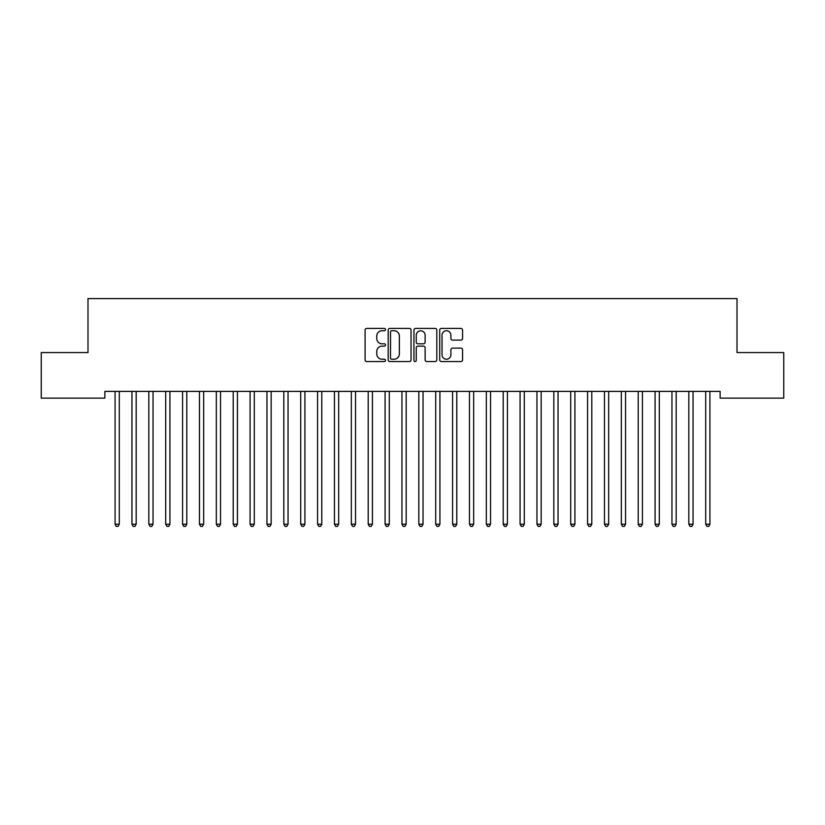<?xml version="1.0" encoding="UTF-8"?>
<svg xmlns="http://www.w3.org/2000/svg" width="825" height="825" viewBox="0 0 825 825"><rect width="100%" height="100%" fill="white"/><g stroke="black" fill="none" stroke-linecap="round" stroke-linejoin="round"><path stroke-width="1.24" d="M385.502 329.577A1.155 1.155 0 0 0 384.337 328.422L366.743 328.422A1.66 1.66 0 0 0 365.083 330.072L365.083 359.886A1.66 1.66 0 0 0 366.743 361.546L384.337 361.546A1.155 1.155 0 0 0 385.502 360.391A1.155 1.155 0 0 0 384.337 359.226L382.068 359.226A5.301 5.301 0 0 1 376.767 353.925L376.767 351.44A5.301 5.301 0 0 1 382.068 346.139L384.337 346.139A1.155 1.155 0 0 0 385.502 344.984A1.155 1.155 0 0 0 384.337 343.819L382.068 343.819A5.301 5.301 0 0 1 376.767 338.518L376.767 336.043A5.301 5.301 0 0 1 382.068 330.743L384.337 330.743A1.155 1.155 0 0 0 385.502 329.577M460.907 340.096A1.66 1.66 0 0 0 462.567 338.436L462.567 330.072A1.66 1.66 0 0 0 460.907 328.422L441.365 328.422A1.66 1.66 0 0 0 439.704 330.072L439.704 359.886A1.66 1.66 0 0 0 441.365 361.546L460.907 361.546A1.66 1.66 0 0 0 462.567 359.886L462.567 349.79A1.66 1.66 0 0 0 460.907 348.129L452.543 348.129A1.66 1.66 0 0 0 450.883 349.79L450.883 354.802A4.434 4.434 0 0 1 446.459 359.226A4.434 4.434 0 0 1 442.025 354.802L442.025 335.167A4.434 4.434 0 0 1 446.459 330.743A4.434 4.434 0 0 1 450.883 335.167L450.883 338.436A1.66 1.66 0 0 0 452.543 340.096L460.907 340.096M720.132 391.39L104.868 391.39L104.868 398.135L41.25 398.135L41.25 352.574L87.997 352.574L87.997 298.578L737.003 298.578L737.003 352.574L783.75 352.574L783.75 398.135L720.132 398.135L720.132 391.39M411.046 330.072A1.66 1.66 0 0 0 409.396 328.422L389.854 328.422A1.66 1.66 0 0 0 388.193 330.072L388.193 359.886A1.66 1.66 0 0 0 389.854 361.546L409.396 361.546A1.66 1.66 0 0 0 411.046 359.886L411.046 330.072M415.604 328.422L435.146 328.422A1.66 1.66 0 0 1 436.807 330.072L436.807 359.886A1.66 1.66 0 0 1 435.146 361.546L426.783 361.546A1.66 1.66 0 0 1 425.133 359.886L425.133 347.799A1.66 1.66 0 0 0 423.472 346.139L417.924 346.139A1.66 1.66 0 0 0 416.264 347.799L416.264 360.391A1.155 1.155 0 0 1 415.109 361.546A1.155 1.155 0 0 1 413.954 360.391L413.954 330.072A1.66 1.66 0 0 1 415.604 328.422M391.669 330.743A1.155 1.155 0 0 0 390.514 331.897L390.514 358.071A1.155 1.155 0 0 0 391.669 359.226L394.072 359.226A5.301 5.301 0 0 0 399.372 353.925L399.372 336.043A5.301 5.301 0 0 0 394.072 330.743L391.669 330.743M425.133 335.249A4.434 4.434 0 0 0 420.698 330.825A4.434 4.434 0 0 0 416.264 335.249L416.264 342.169A1.66 1.66 0 0 0 417.924 343.819L423.472 343.819A1.66 1.66 0 0 0 425.133 342.169L425.133 335.249M114.953 391.638A1.691 1.691 -179.6 0 1 115.077 392.267A1.691 1.691 179.6 0 0 114.953 391.638L114.861 391.39M119.522 391.39L119.419 391.638A1.691 1.691 179.6 0 0 119.295 392.267L119.295 524.226L115.077 524.226L115.077 392.267M119.295 524.226L118.027 526.422L116.346 526.422L115.077 524.226M131.835 391.638A1.691 1.691 -179.6 0 1 131.948 392.267A1.691 1.691 179.6 0 0 131.835 391.638L131.732 391.39M148.706 391.638A1.691 1.691 -179.6 0 1 148.83 392.267A1.691 1.691 179.6 0 0 148.706 391.638L148.603 391.39M136.393 391.39L136.29 391.638A1.691 1.691 179.6 0 0 136.177 392.267L136.177 524.226L131.948 524.226L131.948 392.267M136.177 524.226L134.908 526.422L133.217 526.422L131.948 524.226M153.264 391.39L153.172 391.638A1.691 1.691 179.6 0 0 153.048 392.267L153.048 524.226L148.83 524.226L148.83 392.267M153.048 524.226L151.779 526.422L150.098 526.422L148.83 524.226M165.578 391.638A1.691 1.691 -179.6 0 1 165.701 392.267A1.691 1.691 179.6 0 0 165.578 391.638L165.485 391.39M182.459 391.638A1.691 1.691 -179.6 0 1 182.583 392.267A1.691 1.691 179.6 0 0 182.459 391.638L182.356 391.39M170.146 391.39L170.043 391.638A1.691 1.691 179.6 0 0 169.919 392.267L169.919 524.226L165.701 524.226L165.701 392.267M169.919 524.226L168.661 526.422L166.97 526.422L165.701 524.226M187.017 391.39L186.914 391.638A1.691 1.691 179.6 0 0 186.801 392.267L186.801 524.226L182.583 524.226L182.583 392.267M186.801 524.226L185.532 526.422L183.841 526.422L182.583 524.226M199.33 391.638A1.691 1.691 -179.6 0 1 199.454 392.267A1.691 1.691 179.6 0 0 199.33 391.638L199.227 391.39M203.888 391.39L203.796 391.638A1.691 1.691 179.6 0 0 203.672 392.267L203.672 524.226L199.454 524.226L199.454 392.267M203.672 524.226L202.403 526.422L200.722 526.422L199.454 524.226M216.202 391.638A1.691 1.691 -179.6 0 1 216.325 392.267A1.691 1.691 179.6 0 0 216.202 391.638L216.109 391.39M220.77 391.39L220.667 391.638A1.691 1.691 179.6 0 0 220.543 392.267L220.543 524.226L216.325 524.226L216.325 392.267M220.543 524.226L219.285 526.422L217.594 526.422L216.325 524.226M233.083 391.638A1.691 1.691 -179.6 0 1 233.207 392.267A1.691 1.691 179.6 0 0 233.083 391.638L232.98 391.39M237.641 391.39L237.548 391.638A1.691 1.691 179.6 0 0 237.425 392.267L237.425 524.226L233.207 524.226L233.207 392.267M237.425 524.226L236.156 526.422L234.465 526.422L233.207 524.226M249.954 391.638A1.691 1.691 -179.6 0 1 250.078 392.267A1.691 1.691 179.6 0 0 249.954 391.638L249.862 391.39M254.523 391.39L254.42 391.638A1.691 1.691 179.6 0 0 254.296 392.267L254.296 524.226L250.078 524.226L250.078 392.267M254.296 524.226L253.028 526.422L251.347 526.422L250.078 524.226M266.836 391.638A1.691 1.691 -179.6 0 1 266.949 392.267A1.691 1.691 179.6 0 0 266.836 391.638L266.733 391.39M271.394 391.39L271.291 391.638A1.691 1.691 179.6 0 0 271.167 392.267L271.167 524.226L266.949 524.226L266.949 392.267M271.167 524.226L269.909 526.422L268.218 526.422L266.949 524.226M283.707 391.638A1.691 1.691 -179.6 0 1 283.831 392.267A1.691 1.691 179.6 0 0 283.707 391.638L283.604 391.39M288.265 391.39L288.173 391.638A1.691 1.691 179.6 0 0 288.049 392.267L288.049 524.226L283.831 524.226L283.831 392.267M288.049 524.226L286.78 526.422L285.089 526.422L283.831 524.226M300.578 391.638A1.691 1.691 -179.6 0 1 300.702 392.267A1.691 1.691 179.6 0 0 300.578 391.638L300.486 391.39M305.147 391.39L305.044 391.638A1.691 1.691 179.6 0 0 304.92 392.267L304.92 524.226L300.702 524.226L300.702 392.267M304.92 524.226L303.652 526.422L301.971 526.422L300.702 524.226M317.46 391.638A1.691 1.691 -179.6 0 1 317.573 392.267A1.691 1.691 179.6 0 0 317.46 391.638L317.357 391.39M322.018 391.39L321.915 391.638A1.691 1.691 179.6 0 0 321.802 392.267L321.802 524.226L317.573 524.226L317.573 392.267M321.802 524.226L320.533 526.422L318.842 526.422L317.573 524.226M334.331 391.638A1.691 1.691 -179.6 0 1 334.455 392.267A1.691 1.691 179.6 0 0 334.331 391.638L334.228 391.39M338.889 391.39L338.797 391.638A1.691 1.691 179.6 0 0 338.673 392.267L338.673 524.226L334.455 524.226L334.455 392.267M338.673 524.226L337.404 526.422L335.723 526.422L334.455 524.226M351.202 391.638A1.691 1.691 -179.6 0 1 351.326 392.267A1.691 1.691 179.6 0 0 351.202 391.638L351.11 391.39M355.771 391.39L355.668 391.638A1.691 1.691 179.6 0 0 355.544 392.267L355.544 524.226L351.326 524.226L351.326 392.267M355.544 524.226L354.286 526.422L352.595 526.422L351.326 524.226M368.084 391.638A1.691 1.691 -179.6 0 1 368.208 392.267A1.691 1.691 179.6 0 0 368.084 391.638L367.981 391.39M372.642 391.39L372.539 391.638A1.691 1.691 179.6 0 0 372.426 392.267L372.426 524.226L368.208 524.226L368.208 392.267M372.426 524.226L371.157 526.422L369.466 526.422L368.208 524.226M384.955 391.638A1.691 1.691 -179.6 0 1 385.079 392.267A1.691 1.691 179.6 0 0 384.955 391.638L384.852 391.39M389.513 391.39L389.421 391.638A1.691 1.691 179.6 0 0 389.297 392.267L389.297 524.226L385.079 524.226L385.079 392.267M389.297 524.226L388.028 526.422L386.347 526.422L385.079 524.226M401.827 391.638A1.691 1.691 -179.6 0 1 401.95 392.267A1.691 1.691 179.6 0 0 401.827 391.638L401.734 391.39M406.395 391.39L406.292 391.638A1.691 1.691 179.6 0 0 406.168 392.267L406.168 524.226L401.95 524.226L401.95 392.267M406.168 524.226L404.91 526.422L403.219 526.422L401.95 524.226M418.708 391.638A1.691 1.691 -179.6 0 1 418.832 392.267A1.691 1.691 179.6 0 0 418.708 391.638L418.605 391.39M423.266 391.39L423.173 391.638A1.691 1.691 179.6 0 0 423.05 392.267L423.05 524.226L418.832 524.226L418.832 392.267M423.05 524.226L421.781 526.422L420.09 526.422L418.832 524.226M435.579 391.638A1.691 1.691 -179.6 0 1 435.703 392.267A1.691 1.691 179.6 0 0 435.579 391.638L435.487 391.39M440.148 391.39L440.045 391.638A1.691 1.691 179.6 0 0 439.921 392.267L439.921 524.226L435.703 524.226L435.703 392.267M439.921 524.226L438.653 526.422L436.972 526.422L435.703 524.226M452.461 391.638A1.691 1.691 -179.6 0 1 452.574 392.267A1.691 1.691 179.6 0 0 452.461 391.638L452.358 391.39M457.019 391.39L456.916 391.638A1.691 1.691 179.6 0 0 456.792 392.267L456.792 524.226L452.574 524.226L452.574 392.267M456.792 524.226L455.534 526.422L453.843 526.422L452.574 524.226M469.332 391.638A1.691 1.691 -179.6 0 1 469.456 392.267A1.691 1.691 179.6 0 0 469.332 391.638L469.229 391.39M473.89 391.39L473.798 391.638A1.691 1.691 179.6 0 0 473.674 392.267L473.674 524.226L469.456 524.226L469.456 392.267M473.674 524.226L472.405 526.422L470.714 526.422L469.456 524.226M486.203 391.638A1.691 1.691 -179.6 0 1 486.327 392.267A1.691 1.691 179.6 0 0 486.203 391.638L486.111 391.39M490.772 391.39L490.669 391.638A1.691 1.691 179.6 0 0 490.545 392.267L490.545 524.226L486.327 524.226L486.327 392.267M490.545 524.226L489.277 526.422L487.596 526.422L486.327 524.226M503.085 391.638A1.691 1.691 -179.6 0 1 503.198 392.267A1.691 1.691 179.6 0 0 503.085 391.638L502.982 391.39M519.956 391.638A1.691 1.691 -179.6 0 1 520.08 392.267A1.691 1.691 179.6 0 0 519.956 391.638L519.853 391.39M536.827 391.638A1.691 1.691 -179.6 0 1 536.951 392.267A1.691 1.691 179.6 0 0 536.827 391.638L536.735 391.39M553.709 391.638A1.691 1.691 -179.6 0 1 553.833 392.267A1.691 1.691 179.6 0 0 553.709 391.638L553.606 391.39M570.58 391.638A1.691 1.691 -179.6 0 1 570.704 392.267A1.691 1.691 179.6 0 0 570.58 391.638L570.477 391.39M587.452 391.638A1.691 1.691 -179.6 0 1 587.575 392.267A1.691 1.691 179.6 0 0 587.452 391.638L587.359 391.39M604.333 391.638A1.691 1.691 -179.6 0 1 604.457 392.267A1.691 1.691 179.6 0 0 604.333 391.638L604.23 391.39M507.643 391.39L507.54 391.638A1.691 1.691 179.6 0 0 507.427 392.267L507.427 524.226L503.198 524.226L503.198 392.267M507.427 524.226L506.158 526.422L504.467 526.422L503.198 524.226M524.514 391.39L524.422 391.638A1.691 1.691 179.6 0 0 524.298 392.267L524.298 524.226L520.08 524.226L520.08 392.267M524.298 524.226L523.029 526.422L521.348 526.422L520.08 524.226M541.396 391.39L541.293 391.638A1.691 1.691 179.6 0 0 541.169 392.267L541.169 524.226L536.951 524.226L536.951 392.267M541.169 524.226L539.911 526.422L538.22 526.422L536.951 524.226M558.267 391.39L558.164 391.638A1.691 1.691 179.6 0 0 558.051 392.267L558.051 524.226L553.833 524.226L553.833 392.267M558.051 524.226L556.782 526.422L555.091 526.422L553.833 524.226M575.138 391.39L575.046 391.638A1.691 1.691 179.6 0 0 574.922 392.267L574.922 524.226L570.704 524.226L570.704 392.267M574.922 524.226L573.653 526.422L571.972 526.422L570.704 524.226M592.02 391.39L591.917 391.638A1.691 1.691 179.6 0 0 591.793 392.267L591.793 524.226L587.575 524.226L587.575 392.267M591.793 524.226L590.535 526.422L588.844 526.422L587.575 524.226M608.891 391.39L608.798 391.638A1.691 1.691 179.6 0 0 608.675 392.267L608.675 524.226L604.457 524.226L604.457 392.267M608.675 524.226L607.406 526.422L605.715 526.422L604.457 524.226M621.204 391.638A1.691 1.691 -179.6 0 1 621.328 392.267A1.691 1.691 179.6 0 0 621.204 391.638L621.112 391.39M625.773 391.39L625.67 391.638A1.691 1.691 179.6 0 0 625.546 392.267L625.546 524.226L621.328 524.226L621.328 392.267M625.546 524.226L624.278 526.422L622.597 526.422L621.328 524.226M638.086 391.638A1.691 1.691 -179.6 0 1 638.199 392.267A1.691 1.691 179.6 0 0 638.086 391.638L637.983 391.39M642.644 391.39L642.541 391.638A1.691 1.691 179.6 0 0 642.417 392.267L642.417 524.226L638.199 524.226L638.199 392.267M642.417 524.226L641.159 526.422L639.468 526.422L638.199 524.226M654.957 391.638A1.691 1.691 -179.6 0 1 655.081 392.267A1.691 1.691 179.6 0 0 654.957 391.638L654.854 391.39M659.515 391.39L659.423 391.638A1.691 1.691 179.6 0 0 659.299 392.267L659.299 524.226L655.081 524.226L655.081 392.267M659.299 524.226L658.03 526.422L656.339 526.422L655.081 524.226M671.828 391.638A1.691 1.691 -179.6 0 1 671.952 392.267A1.691 1.691 179.6 0 0 671.828 391.638L671.736 391.39M676.397 391.39L676.294 391.638A1.691 1.691 179.6 0 0 676.17 392.267L676.17 524.226L671.952 524.226L671.952 392.267M676.17 524.226L674.902 526.422L673.221 526.422L671.952 524.226M688.71 391.638A1.691 1.691 -179.6 0 1 688.823 392.267A1.691 1.691 179.6 0 0 688.71 391.638L688.607 391.39M693.268 391.39L693.165 391.638A1.691 1.691 179.6 0 0 693.052 392.267L693.052 524.226L688.823 524.226L688.823 392.267M693.052 524.226L691.783 526.422L690.092 526.422L688.823 524.226M705.581 391.638A1.691 1.691 -179.6 0 1 705.705 392.267A1.691 1.691 179.6 0 0 705.581 391.638L705.478 391.39M710.139 391.39L710.047 391.638A1.691 1.691 179.6 0 0 709.923 392.267L709.923 524.226L705.705 524.226L705.705 392.267M709.923 524.226L708.654 526.422L706.973 526.422L705.705 524.226"/></g></svg>
